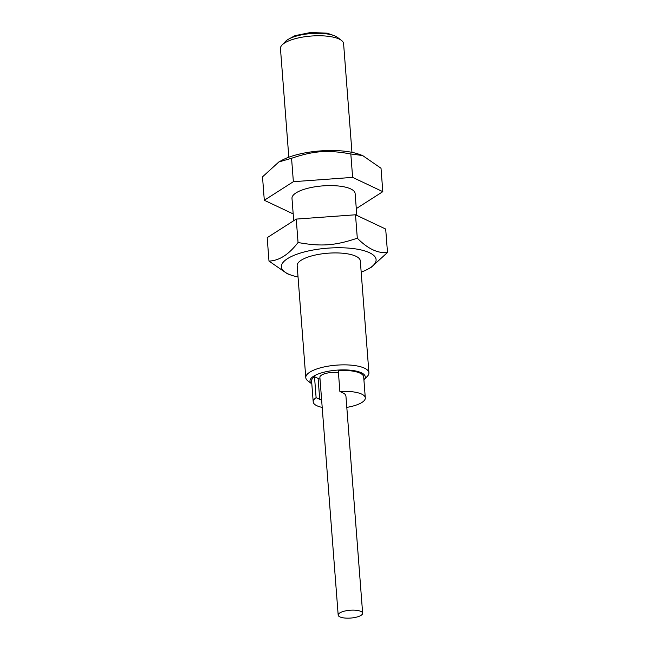 <?xml version="1.0" encoding="UTF-8"?>
<svg xmlns="http://www.w3.org/2000/svg" width="650" height="650" viewBox="0 0 650 650"><rect width="100%" height="100%" fill="white"/><g stroke="black" fill="none" stroke-linecap="round" stroke-linejoin="round"><path stroke-width="0.97" d="M387.489 252.476L385.694 229.06L355.501 214.784L296.246 219.091L267.191 237.664L268.986 261.081C279.126 260.739 288.811 254.548 298.049 242.507C321.157 246.707 335.099 245.7 357.305 238.201C367.819 248.812 377.877 253.573 387.489 252.476L371.126 267.386L367.884 269.141A47.499 15.161 175.6 0 0 342.452 247.788A47.499 15.161 175.6 0 0 281.377 266.719A47.499 15.161 175.6 0 0 290.956 275.056A47.499 15.161 175.6 0 0 298.041 276.973M361.181 272.123A47.499 15.161 175.6 0 0 367.884 269.141M368.924 372.791L360.311 260.853A31.663 10.107 175.6 0 0 355.916 256.246A31.663 10.107 175.6 0 0 320.027 254.142A31.663 10.107 175.6 0 0 297.172 265.712L305.784 377.65A31.663 10.107 175.6 0 0 307.889 380.9L311.821 383.906A27.706 8.84 175.6 0 1 336.96 370.142A27.706 8.84 175.6 0 1 363.911 379.892L367.339 376.326A31.663 10.107 175.6 0 0 368.924 372.791A31.663 10.107 175.6 0 0 336.578 365.146A31.663 10.107 175.6 0 0 305.784 377.65M290.956 275.056L287.365 273.78L268.986 261.081M357.305 238.201L355.501 214.784M298.049 242.507L296.246 219.091M293.183 213.923L264.306 200.265L293.369 181.691L352.625 177.385L382.809 191.661L356.289 208.618M356.817 215.41L355.127 193.537A31.663 10.107 175.6 0 0 350.732 188.923A31.663 10.107 175.6 0 0 314.844 186.826A31.663 10.107 175.6 0 0 291.988 198.396L293.711 220.716M278.874 161.939L282.116 160.192A47.499 15.161 -4.4 0 1 359.044 154.269L362.635 155.545L350.821 153.969C327.714 149.768 313.779 150.776 291.566 158.275L278.874 161.939L262.511 176.849L264.306 200.265M382.809 191.661L381.014 168.244L362.635 155.545M350.821 153.969L352.625 177.385M291.566 158.275L293.369 181.691M351.959 152.352L343.598 43.688A31.663 10.107 175.6 0 0 341.494 40.438A31.663 10.107 175.6 0 0 311.252 36.042A31.663 10.107 175.6 0 0 282.043 45.012A31.663 10.107 175.6 0 0 280.459 48.547L288.819 157.211M341.494 40.438L337.521 37.407A27.706 8.84 175.6 0 0 311.066 33.564A27.706 8.84 175.6 0 0 285.504 41.413L282.043 45.012M320.019 379.104A13.853 4.42 -4.4 0 1 318.11 378.43L314.502 376.724A26.122 8.336 175.6 0 0 311.594 380.965L313.211 401.911A26.122 8.336 175.6 0 0 322.197 407.404M346.808 407.387A26.122 8.336 175.6 0 0 365.3 397.906L363.691 376.959A26.122 8.336 175.6 0 0 338.276 370.565L339.885 391.503L343.501 393.209A13.853 4.42 -4.4 0 1 345.426 395.233A13.853 4.42 -4.4 0 1 345.426 395.338L345.41 395.127M338.431 372.548A12.269 3.916 175.6 0 0 325.967 373.376A12.269 3.916 175.6 0 0 319.881 377.293L338.179 615.095A12.269 3.916 -4.4 0 1 347.035 610.61A12.269 3.916 -4.4 0 1 360.937 611.423A12.269 3.916 -4.4 0 1 362.643 613.21A12.269 3.916 -4.4 0 1 355.16 617.443A12.269 3.916 -4.4 0 1 341.648 617.5A12.269 3.916 -4.4 0 1 338.179 615.095M321.628 400.043A13.853 4.42 -4.4 0 1 319.719 399.368L316.111 397.662L314.502 376.724M316.111 397.662A26.122 8.336 175.6 0 0 313.211 401.911M365.3 397.906A26.122 8.336 175.6 0 0 339.885 391.503M362.643 613.21L345.954 396.346A12.269 3.916 175.6 0 0 345.426 395.338M318.11 378.43L319.719 399.368M288.348 39.276L295.019 35.653L310.643 32.5L327.316 33.191L334.392 35.734"/></g></svg>
